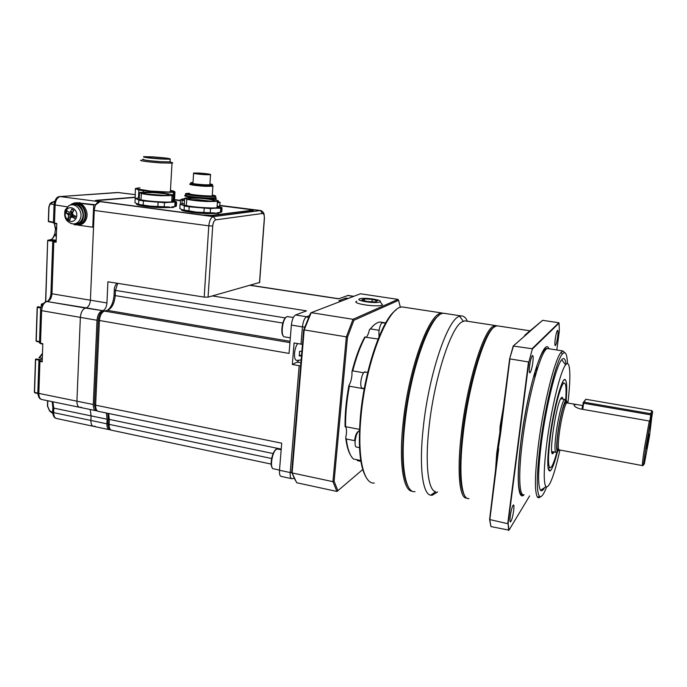 <?xml version="1.0" encoding="UTF-8"?>
<svg xmlns="http://www.w3.org/2000/svg" width="687" height="687" viewBox="0 0 687 687"><rect width="100%" height="100%" fill="white"/><g stroke="black" fill="none" stroke-linecap="round" stroke-linejoin="round"><path stroke-width="1.03" d="M203.884 215.22L99.168 201.351C96.944 201.033 96.18 200.776 96.876 200.561L134.944 197.444M203.893 215.057L211.665 215.392L252.009 210.256L249.226 209.415L219.9 205.688M180.338 200.673L173.03 199.745M110.435 429.693L109.697 429.761C107.79 429.418 106.854 427.434 106.897 423.827L90.89 420.461C90.864 424.051 91.826 426.026 93.784 426.387C91.826 426.026 90.864 424.051 90.89 420.461L91.096 415.884L90.22 409.495L91.096 415.884L53.835 408.112L53.672 412.638C53.68 416.193 54.702 418.151 56.755 418.538L93.2 426.266M97.004 410.706L96.326 410.757C94.274 410.379 93.252 408.301 93.286 404.514L76.91 401.174C76.892 404.935 77.94 407.013 80.044 407.4C77.94 407.013 76.892 404.935 76.91 401.174L80.353 317.377C80.851 312.362 82.543 309.253 85.437 308.059L46.845 301.499C43.831 302.649 42.087 305.698 41.615 310.644L40.524 343.242L42.809 343.672L42.19 361.869L39.915 361.431L38.841 393.393C38.858 397.12 39.975 399.181 42.182 399.594L79.426 407.271M102.81 310.687L86.219 307.87C88.606 306.883 89.997 304.332 90.401 300.202L51.972 293.787C51.585 297.857 50.151 300.374 47.669 301.318L45.694 301.662C41.744 304.53 40.035 307.304 40.593 309.992L41.615 310.644L80.353 317.377C80.851 312.362 82.543 309.253 85.437 308.059L102.81 310.687C105.145 309.691 106.519 307.115 106.94 302.958L90.401 300.202L94.256 210.445C94.763 205.353 96.438 202.433 99.289 201.695L60.293 196.585C57.322 197.289 55.595 200.157 55.115 205.19L54.479 223.12L56.798 223.447L56.119 242.219L53.809 241.884L51.972 293.787L50.932 293.186L52.753 241.626M249.776 209.492L249.785 209.346C252.902 209.767 254.061 210.119 253.263 210.402L212.936 215.555L203.223 215.143L100.062 201.626L95.691 204.769L93.707 204.941L75.622 202.897C82.904 201.3 89.636 211.871 86.124 219.393C84.887 222.219 82.938 224.014 80.302 224.795L79.022 224.941C81.667 224.16 83.616 222.356 84.853 219.531C88.425 211.905 81.47 201.222 74.136 203.034L71.594 203.996M249.785 209.346L219.909 205.55M180.346 200.535L173.038 199.608M259.617 282.46L208.067 297.145L204.185 297.11L107.911 281.782L106.94 302.958M93.286 404.514L97.013 320.271C97.528 315.221 99.203 312.096 102.037 310.885M106.897 423.827L107.112 419.216L106.356 413.016M252.962 210.454L252.086 210.239M39.683 360.048L40.387 359.636L39.76 360.057L40.258 360.804L42.216 361.182M42.285 359.069L40.387 359.636M42.285 353.951L38.944 357.798L42.311 358.236M56.188 240.373L53.62 240.845L56.145 241.584M54.479 223.593L55.647 228.797M55.063 233.649C54.015 237.161 52.495 239.162 50.512 239.66L56.197 240.149M54.72 201.377L50.16 203.945L48.992 207.113L48.511 221.214L53.431 222.279M47.815 400.753L47.618 406.12L49.722 410.946M46.527 301.473L86.219 307.87C88.606 306.883 89.997 304.332 90.401 300.202L93.535 227.096L92.754 227.191L93.707 204.941M38.884 361.07L37.837 392.552L38.841 393.393L76.91 401.174L80.353 317.377L97.013 320.271M95.716 410.637L80.044 407.4L81.272 407.193M52.813 407.709L52.667 411.771L53.672 412.638L90.89 420.461L91.096 415.884L107.112 419.216M109.121 429.641L93.784 426.387L95.021 426.155M96.721 200.836L95.536 200.432C94.66 200.698 95.613 201.025 98.396 201.411L213.356 216.637L260.339 210.54L219.917 205.413M96.335 200.321L134.953 197.203M77.116 202.794L95.691 204.769M96.309 200.87L95.768 200.93M40.344 356.845L42.233 353.771M52.83 238.183L55.012 233.279M55.518 229.14L54.556 223.73M51.508 202.82L54.762 201.257M49.55 410.8L47.489 406.154M48.992 207.113L50.005 203.704M54.067 204.503L50.16 203.945L51.482 202.545M39.408 360.134L35.63 359.576L34.556 392.346L37.837 393.608M37.356 307.003L36.239 340.932L39.511 342.16L36.471 341.379M38.575 306.625L37.682 306.891L41.031 307.312M42.731 303.577L41.349 304.307L41.469 306.084M42.731 303.929L41.873 303.826L41.529 304.427L42.311 304.521M52.908 241.111L47.841 240.63L48.193 240.055L53.878 240.587M45.754 301.636L47.661 240.544L50.314 239.694M48.777 221.721L53.354 222.708L48.33 221.137L48.811 207.07M48.373 221.188L48.622 221.643M39.709 360.04L40.37 359.644M35.449 359.43L35.973 358.957L40.044 359.559M78.112 225.138L92.754 227.191M215.074 197.873L215.125 197.092L215.512 197.779C212.094 199.307 179.067 195.95 186.186 194.807C182.141 195.46 194.017 197.461 205.198 197.976L215.074 197.873L215.16 196.542L205.284 196.628C194.103 196.104 182.227 194.12 186.263 193.485L189.26 193.253C188.255 194.129 193.296 194.962 204.382 195.752L212.876 196.104L212.266 195.486C214.653 196.345 212.06 196.637 204.503 196.345C195.211 195.915 184.846 194.181 188.865 193.717M199.453 173.09C207.534 173.699 211.218 174.249 210.523 174.738L204.726 174.661C196.576 174.043 192.867 173.493 193.597 173.004L199.453 173.09M204.477 174.584C197.083 174.026 193.708 173.528 194.369 173.081L199.694 173.158C207.036 173.708 210.394 174.215 209.758 174.661L204.477 174.584M191.398 183.18L192.987 182.965M209.93 184.022C211.862 184.399 212.257 184.674 211.124 184.837L204.537 184.794C195.323 184.125 190.96 183.455 191.433 182.794L193.004 182.656M212.283 185.653L204.735 185.688C194.464 184.932 189.801 184.202 190.737 183.481C189.818 184.202 194.481 184.932 204.735 185.688L212.025 185.705L212.051 185.198L213.133 186.263L212.034 185.533M193.013 182.562L190.788 182.682C189.87 183.395 194.533 184.125 204.786 184.872L212.077 184.897C213.168 184.683 212.455 184.356 209.93 183.918M189.827 183.918C188.831 184.7 193.88 185.49 204.975 186.306L213.133 186.263M207.234 198.672L215.916 198.483L216.345 198.363L215.804 197.581M215.77 197.573L215.108 197.375M209.904 184.322L211.441 184.786M215.16 196.542C216.637 196.199 215.684 195.709 212.292 195.074L212.858 186.323M185.481 195.194L185.275 195.228C183.24 195.872 186.435 196.705 194.859 197.736M184.545 200.157L183.927 199.307L184.271 200.054M183.927 199.307L184.605 199.136M217.341 202.923L219.024 202.21L217.435 201.497M184.631 198.723L182.132 199.058C180.956 199.436 181.746 199.951 184.52 200.578M218.664 202.656L220.123 202.356L219.539 206.581M180.432 204.056L180.389 199.805L184.511 200.724M183.824 198.783L180.389 199.805M220.123 202.356L217.435 201.48M182.158 200.501L181.961 203.73M191.484 199.668L197.925 199.728L211.373 201.222M197.598 198.191C207.629 198.655 218.208 200.501 213.786 201.059L205.473 201.119C193.605 200.295 187.998 199.367 188.633 198.345L197.598 198.191M196.568 197.813L185.473 197.933L184.648 198.449L187.834 199.196L186.77 199.264C191.518 200.295 198.114 201.042 206.555 201.514L217.444 201.385C222.073 200.613 208.839 198.371 196.568 197.813M186.77 199.264L186.392 205.593M217.118 206.349L217.727 206.547C219.093 207.079 218.827 207.465 216.937 207.732C211.115 208.668 187.869 206.71 184.253 204.975L184.648 198.449M194.936 200.192L207.903 201.205M199.668 200.381L201.583 200.707L199.668 200.381M204.331 201.051L206.074 201.145M219.746 212.618L218.586 213.408L206.504 213.657C193.485 213.142 179.058 210.746 181.84 209.604M180.08 204.262L182.21 204.881C180.707 204.228 181.42 203.773 184.339 203.515L180.08 204.262L179.831 208.505L181.935 209.647L196.388 212.128L215.194 212.97L196.388 212.128L184.193 210.325M210.523 208.599L215.666 208.187L196.688 207.311C189.389 206.564 184.563 205.748 182.21 204.881L184.348 206.006L189.183 206.821L210.523 208.599L210.239 212.901M216.869 212.884L221.755 211.991L222.038 207.757L217.942 206.126M189.183 206.821L188.916 211.132M184.348 206.006L184.09 210.299M217.144 205.945L220.639 207.173C220.939 207.723 219.282 208.058 215.666 208.187L220.716 208.281L222.038 207.757M220.716 208.281L220.433 212.532M204.168 208.307L203.893 212.618M184.253 204.975L184.314 204.005M146.477 194.017L165.928 195.477M152.909 192.592C165.12 193.468 170.299 194.369 168.461 195.306L159.685 195.348C148.203 194.558 142.81 193.682 143.497 192.729L152.909 192.592M152.025 192.231L140.354 192.334L139.521 192.764L142.527 193.459L141.342 193.536C145.747 194.515 152.171 195.245 160.612 195.726L172.076 195.615C176.49 194.876 164.056 192.807 152.025 192.231M141.342 193.536L141.015 199.771M139.195 199.136L139.521 192.764M149.929 194.515L162.467 195.452M154.687 194.713L156.533 195.022L154.687 194.713M172.514 201.703L171.767 201.102M171.793 200.535L172.6 200.802C173.699 201.265 173.382 201.617 171.647 201.858C165.825 202.794 142.072 200.853 139.032 199.178L139.238 198.328M174.429 206.675L173.322 207.448L160.578 207.672C147.757 207.139 134.145 204.906 136.885 203.833M135.167 198.509L136.988 199.075C135.777 198.491 136.541 198.088 139.263 197.856L135.167 198.509L134.953 202.691L138.585 204.382L150.513 206.152L169.526 207.019L150.513 206.152L139.023 204.468M164.476 202.682L169.801 202.321L150.771 201.411C143.617 200.673 139.023 199.9 136.988 199.075L138.808 200.149L143.411 200.93L164.476 202.682L164.236 206.924M171.776 206.916L175.408 206.512L176.361 206.134L175.443 205.92M143.411 200.93L143.188 205.181M138.808 200.149L138.585 204.382M176.361 206.134L176.611 201.961L172.832 200.372M171.819 200.149L175.271 201.317C175.58 201.875 173.759 202.21 169.801 202.321L176.611 201.961M175.03 202.442L174.79 206.632M158.113 202.382L157.873 206.632M171.278 162.424C172.78 162.742 173.107 162.982 172.265 163.128L160.938 162.913C149.268 162.201 137.34 160.5 141.428 160.157M170.067 161.368L170.531 161.892L160.509 161.694C149.852 161.033 139.186 159.487 143.523 159.238L143.531 159.238M153.424 156.902C165.722 157.855 171.312 158.637 170.187 159.238L160.578 158.98C148.117 158.019 142.484 157.237 143.669 156.636L153.424 156.902M170.067 161.419L170.041 161.892L160.432 161.668C147.98 160.706 142.346 159.916 143.531 159.29M160.269 158.895C149.251 158.044 144.047 157.34 144.639 156.773L153.725 156.988C165.335 157.898 170.367 158.62 168.83 159.144L160.269 158.895M165.498 159.152L148.349 157.77M170.436 190.685L170.402 191.407M140.011 187.852L139.083 187.903C136.661 188.092 136.009 188.427 137.134 188.925L150.29 191.055L168.461 191.999L173.699 191.415L170.47 190.153M135.167 198.577L135.391 188.564L138.868 190.016L143.257 190.728L157.289 192.102L173.459 192.291L174.979 191.896L173.064 190.814M136.138 188.324L135.391 188.564M163.326 193.167L163.369 192.42M157.289 192.102L157.263 192.583M173.459 192.291L172.995 200.406M143.188 192.085L143.257 190.728M174.455 200.844L174.979 191.896M138.868 190.016L138.465 197.916M212.36 295.942L306.522 310.859L295.582 314.972C293.435 316.286 292.035 319.661 291.374 325.08L289.055 353.427L99.417 320.494L95.63 405.184L281.713 443.201L279.497 470.277C279.274 474.142 279.884 476.194 281.327 476.434L291.52 478.633M341.413 301.069L338.949 300.691L345.844 298.064L348.266 298.433M348.06 295.444L338.536 298.836L250.205 285.345M279.497 470.277L290.206 472.562L299.18 365.69L292.318 364.471L294.088 343.002L302.46 344.342M345.844 298.064L345.724 299.412M300.897 362.796L297.136 362.135L292.318 364.471M299.18 365.69L300.648 365.853M297.136 362.135L298.845 360.512M301.146 359.936L296.655 360.435C294.998 360.1 294.285 357.669 294.534 353.144C294.981 348.936 296.028 345.759 297.694 343.62M301.481 355.926L299.223 355.9L299.618 351.272L301.868 351.297M300.434 355.377L299.369 355.651M650.349 421.93L645.797 447.83C642.663 469.736 643.667 464.798 642.543 465.631C642.07 465.52 642.714 459.594 644.475 447.847L649.309 421.011L650.391 422.488L649.404 428.928L651.568 418.847L649.558 435.867L644.346 463.785C643.393 466.293 643.899 460.951 645.857 447.761L650.391 422.488M648.391 439.611L646.699 448.903L647.094 443.802L649.095 434.141L648.391 439.611M366.016 477.139C359.765 466.447 357.927 445.846 360.512 415.334C364.677 369.108 382.109 319.154 395.849 310.155M405.038 307.372L402.702 307.02C388.619 304.916 365.931 360.924 361.07 415.712C356.991 456.262 363.406 484.421 374.269 483.055M567.041 402.805C566.852 400.804 566.406 400.117 565.719 400.736C563.735 402.264 559.785 418.151 557.87 432.561C556.393 444.06 556.255 450.457 557.449 451.754C554.77 462.299 552.425 468.637 550.45 470.767C547.101 472.433 546.904 461.166 549.858 436.984C553.696 407.52 562.164 376.622 565.221 379.653C566.878 381.087 567.179 388.035 566.14 400.504M556.479 452.089L555.809 452.321C554.555 450.99 554.684 444.386 556.204 432.501C558.179 417.602 562.284 401.191 564.345 399.636L565.556 400.607M565.607 400.856L565.805 402.771M567.479 363.638C567.093 353.874 565.41 350.662 562.421 353.985C556.522 360.177 545.564 403.647 540.437 443.227C536.65 473.704 536.289 491.36 539.372 496.194C541.141 497.886 543.529 494.898 546.534 487.22M540.523 496.71L539.055 497.826L537.595 497.371C534.4 492.476 534.726 474.459 538.582 443.338C543.803 402.9 555.036 358.528 561.107 352.285L562.859 350.945L564.954 352.749M555.208 339.258C554.718 343.285 554.744 345.406 555.276 345.604C556.101 344.822 556.899 341.851 557.672 336.699C558.162 332.671 558.145 330.541 557.612 330.318C556.788 331.082 555.989 334.062 555.208 339.258M510.269 516.143C509.814 519.922 509.891 521.837 510.493 521.897C511.643 520.66 512.7 516.933 513.653 510.699C514.099 506.92 514.031 504.997 513.429 504.919C512.279 506.113 511.231 509.857 510.269 516.143M529.617 365.845C529.093 370.336 529.179 372.68 529.875 372.869C530.948 371.907 531.927 368.464 532.811 362.53C533.335 358.047 533.249 355.694 532.554 355.48C531.489 356.407 530.51 359.859 529.617 365.845M359.584 298.879L360.022 298.733C364.72 297.265 382.917 299.961 380.16 301.748L379.808 301.945C375.926 303.886 354.449 300.605 359.584 298.879M381.276 303.19L382.53 304.813L382.092 305.062C377.257 307.553 350.318 303.405 356.811 301.207M360.752 460.496L353.504 459.019C349.984 455.919 347.579 449.246 346.308 438.993L345.733 437.817L346.428 433.626C346.746 429.53 346.291 427.168 345.046 426.541C344.883 413.926 346.171 400.255 348.902 385.527C350.447 383.063 351.452 379.679 351.933 375.385L351.993 371.521C355.6 357.489 359.833 346.016 364.685 337.111L378.073 339M366.317 337.077C367.597 335.857 368.627 333.418 369.408 329.769L370.413 328.884C373.977 324.401 377.292 322.126 380.358 322.066L382.401 322.392M379.095 330.284L370.413 328.884M348.902 385.527L349.365 386.18L364.239 388.876M346.308 438.993L355.179 440.753M356.811 459.706L357.601 460.711L360.89 461.381M412.106 491.274C403.217 490.664 398.812 462.806 403.046 423.69C408.293 370.345 428.362 314.526 440.882 313.238L444.214 313.341M408.499 487.177C402.582 477.396 401.148 456.211 404.205 423.63C409.023 375.171 426.395 322.959 438.77 315.651M414.991 491.66C405.399 493.343 400.341 465.099 404.815 424.025C410.285 368.533 431.496 311.426 443.828 313.281L445.872 313.59M437.662 491.952L432.14 495.275L430.655 495.198C422.557 494.09 418.924 466.318 423.269 427.529C428.74 374.484 447.838 318.57 459.594 316.26L461.149 315.917C463.673 315.805 465.769 317.583 467.452 321.258M430.655 495.198L435.704 491.763C428.138 490.578 424.867 464.068 429.032 427.245C434.09 378.958 450.938 327.184 462.042 321.851L464.816 320.846L466.628 321.13M466.98 498.195L465.571 497.981C459.191 496.057 457.044 469.693 461.372 433.377C466.825 384.643 482.815 332.156 492.751 326.583L495.215 325.518L496.873 325.793M464.678 495.688C459.663 487.796 458.942 467.005 462.514 433.317C468.002 384.385 484.12 331.907 493.901 327.313M468.981 498.522C461.466 500.522 458.444 473.437 463.21 433.72C468.68 384.96 484.618 332.439 494.485 326.849L496.941 325.784L498.53 326.033M525.89 334.878L525.014 335.058L529.892 330.799L530.527 330.911L513.215 346.025L532.03 348.73L558.849 322.753L542.618 320.322L529.634 331.134M559.939 450.019C554.04 476.031 549.351 488.277 545.882 486.774C543.365 482.489 543.752 467.323 547.041 441.277C551.455 407.563 560.669 370.405 565.641 364.866C570.356 358.554 571.103 376.51 567.891 402.994M544.568 487.633C542.928 490.527 541.588 491.42 540.54 490.303C537.715 485.821 538.041 469.582 541.528 441.604C546.234 405.356 556.264 365.493 561.7 359.756C563.924 357.163 565.375 358.708 566.045 364.385M556.925 451.934C554.005 462.763 551.678 468.027 549.935 467.727C547.874 465.717 548.037 455.163 550.442 436.082C553.602 412.011 560.283 385.647 563.623 383.32C565.925 381.895 566.595 387.683 565.65 400.684M562.713 381.92L562.971 382.796M554.091 451.952L553.215 453.24C547.977 459.689 555.998 403.939 561.219 397.876L562.292 397.241L563.039 399.13M649.309 421.011L580.489 408.963C575.989 407.649 573.868 406.257 574.126 404.772L576.238 404.445L582.602 405.57M651.826 410.62L585.813 399.267L584.036 402.187L650.795 413.729L651.826 410.62L652.65 411.625L650.641 424.66L649.576 428.001L651.602 414.819L650.752 414.862L649.773 421.191M652.65 411.625L651.602 414.819M650.752 414.862L583.632 403.235L583.357 402.728L582.087 409.237M582.971 402.934L585.813 399.267M583.632 403.235L582.774 409.358M295.204 480.204L291.683 472.209L303.671 329.949L310.421 313.366L311.211 312.662L353.015 319.3L397.988 299.386L360.443 293.761L311.211 312.662L304.186 329.906L346.342 336.862L353.015 319.3L353.899 320.279L347.493 337.171L334.105 481.269L337.91 490.69L362.727 469.513M334.105 481.269L332.929 481.656L292.121 472.939L296.672 482.729L336.905 491.445L332.929 481.656L346.342 336.862L347.493 337.171M303.671 329.949L304.186 329.906L292.121 472.939L291.683 472.209M400.401 307.441L398.589 300.331L353.899 320.279M350.714 455.404C348.326 451.651 346.669 445.786 345.733 437.817M369.408 329.769L374.157 324.891M372.225 299.352L377.481 300.872L374.939 301.937L367.064 301.473L361.817 299.944L364.436 298.888L372.225 299.352L371.985 301.765M351.993 371.521L352.74 370.868C356.321 357.077 360.495 345.759 365.261 336.905M363.56 372.766L352.74 370.868M345.046 426.541L345.561 426.67C345.441 414.192 346.712 400.693 349.365 386.18M359.516 429.384L345.561 426.67M364.436 298.888L364.273 300.657M497.482 453.901L496.692 453.472L499.887 432.372L500.042 426.567L500.875 426.704L500.711 432.518L497.482 453.901L489.599 519.544L507.727 523.674L528.501 361.946L509.9 358.906L500.711 432.518L499.887 432.372M527.607 333.47L513.55 345.784L509.625 358.915L500.875 426.704M542.618 320.322L530.793 330.576M509.625 358.915L513.215 346.025M556.805 349.992L559.33 331.074L559.072 323.088L532.331 349.073L528.87 362.058L508.122 523.52L508.99 530.158L490.922 526.577L489.822 519.819L498.685 448.766M490.922 526.577L489.599 519.544M528.87 362.058L532.331 349.073M508.62 530.424L508.122 523.52M508.99 530.158L529.625 495.894M555.809 452.321L557.449 451.754L559.081 449.908M336.905 491.445L337.91 490.69M398.589 300.331L397.988 299.386M584.036 402.187L583.357 402.728M650.795 413.729L651.233 414.476M78.498 225.07L80.302 224.795M74.299 224.778L79.022 224.941M76.97 224.666L78.868 224.409C89.739 222.056 85.068 200.947 74.23 203.592M70.795 223.473L77.27 224.589C88.159 222.236 83.462 201.068 72.607 203.73L68.417 206.066M72.951 211.991L71.843 213.133L71.663 214.438L70.924 213.975L71.646 212.206M68.494 220.63C71.86 222.322 74.471 221.437 76.309 217.977C77.502 214.104 76.566 210.952 73.483 208.539C70.1 206.864 67.498 207.757 65.677 211.227C64.492 215.091 65.437 218.226 68.494 220.63M73.561 223.945L74.591 223.979C78.035 224.134 80.568 222.476 82.182 219.016C85.592 211.768 78.189 201.918 71.594 204.898M73.818 210.368L71.817 209.106L70.426 211.794L69.035 212.274L66.991 210.763L66.064 213.03L68.107 214.542L68.606 216.225L67.807 218.844L69.799 220.115L70.606 217.487L71.998 217.015L74.625 218.475L75.561 216.207L72.934 214.748L72.427 213.064L73.818 210.368M70.426 211.794L73.02 211.862M71.817 209.106L73.578 210.797M67.807 218.844L71.637 216.353L71.98 215.512L68.606 216.225M70.606 217.487L71.585 217.281M68.107 214.542L71.663 214.438L73.492 216.731M72.521 216.92L71.637 216.353M75.33 216.774L74.857 216.474L75.295 216.061M74.857 216.474L71.998 217.015M72.59 212.18L69.035 212.274M66.064 213.03L70.924 213.975M525.014 335.058L524.129 336.467M496.692 453.472L495.336 473.506M56.343 236.105L56.609 228.539M180.355 200.398L173.047 199.47M259.488 282.743L264.315 218.389C264.426 215.246 263.834 213.605 262.537 213.468L260.339 210.54L260.94 210.6M204.185 297.11L208.796 225.843L94.256 210.445M212.721 225.989L208.796 225.843C209.38 220.544 210.9 217.47 213.356 216.637L215.752 219.857C214.121 220.424 213.116 222.468 212.721 225.989L208.067 297.145M262.537 213.468L215.752 219.857M37.192 307.467L36.059 340.795L39.528 341.817M40.868 307.948L37.15 307.381M52.667 412.784L51.525 412.501M49.601 410.663L52.659 412.543M34.376 392.183L35.449 359.507L34.376 392.183L37.828 393.29M118.611 192.532L59.735 196.594C56.909 196.559 55.02 199.29 54.05 204.795L67.412 206.839M117.743 192.48L135.081 194.619L117.511 192.497L60.07 196.568M52.856 401.792L53.835 408.112L52.83 407.254L52.178 401.655M54.754 223.627L56.781 223.919L53.423 222.682L54.041 204.975M42.8 344.05L40.765 343.689L42.792 344.067M40.576 310.335L39.502 342.521L40.765 343.689M54.153 241.292L53.809 241.884L52.762 241.395L53.62 240.845M40.258 360.804L39.915 361.431L38.901 360.658L39.76 360.057M48.33 221.137L48.854 207.088M47.618 406.12L47.678 400.727M41.314 306.471L41.383 304.393M45.608 301.696L47.704 240.605M80.001 202.691L77.983 202.863M295.582 314.972L306.591 316.733L309.39 315.642M353.573 296.398L347.476 295.479M117.709 283.336L115.468 290.412L285.337 317.918M116.842 283.199C114.995 285.801 114.145 287.99 114.308 289.785L115.468 290.412L115.218 295.616L282.812 323.062M290.051 341.31L107.387 310.344L104.433 311.099L289.94 342.633M114.291 290.086L114.059 294.972L115.218 295.616C114.437 303.525 111.818 308.429 107.387 310.344L104.192 311.074M104.433 311.099C101.607 312.319 99.933 315.445 99.417 320.494L98.275 319.773C99.787 311.34 101.985 312.748 103.016 311.374L104.433 311.099M300.983 344.178L302.435 326.892L291.374 325.08M98.258 320.142L94.514 404.248L95.63 405.184C95.596 408.971 96.609 411.049 98.662 411.427L281.232 449.1M273.134 453.549L109.327 419.413L109.096 424.351L271.614 458.512M108.615 413.48L109.327 419.413L108.211 418.46L107.799 413.308M108.194 418.95L107.979 423.398L109.096 424.351C109.044 427.967 109.98 429.95 111.887 430.294L271.176 464.086M308.429 317.849L306.591 316.733C304.487 318.072 303.096 321.456 302.435 326.892L304.727 327.081M291.863 472.742L290.206 472.562C289.966 476.443 290.558 478.496 291.966 478.727L294.165 478.246M301.507 355.565L300.082 355.316M558.849 449.727C556.513 452.896 556.23 447.091 558.016 432.329C560.455 413.711 565.925 395.669 566.775 402.891M567.222 402.874L566.921 402.822C565.229 402.874 561.296 418.168 559.424 432.243C557.973 443.742 557.921 449.624 559.287 449.899L642.431 465.606M524.078 494.752C517.955 501.424 516.143 477.877 521.064 440.41C527.668 387.236 544.173 335.522 548.922 348.738M548.724 348.713L547.685 348.549C541.614 347.854 528.174 395.36 522.558 440.324C518.17 473.781 519.106 496.692 524.001 494.743M365.166 371.847L364.874 371.796C363.002 372.603 361.663 375.892 360.864 381.671C360.572 385.75 361.044 387.915 362.289 388.164L364.299 388.533M358.502 431.221L359.275 430.852C357.36 431.745 355.986 435.146 355.153 441.037C354.861 444.841 355.308 446.851 356.476 447.048L359.499 447.658M354.604 440.642C355.299 435.61 356.484 432.587 358.159 431.582M382.814 322.547L382.573 322.504C380.873 323.216 379.653 326.299 378.906 331.752L379.026 336.656M535.276 370.585L534.752 377.747M582.035 409.229L582.55 405.562M500.042 426.567L504.146 402.874M536.856 365.57L536.504 371.633M288.162 316.578L287.157 316.604C282.357 317.772 280.098 337.429 284.813 336.905L290.335 337.832M283.027 335.436C280.373 332.388 282.512 319.429 285.998 317.394M336.75 298.373L336.226 298.356M277.96 449.066L276.861 449.075C272.258 450.311 269.227 469.384 273.718 468.852L279.515 470.088M272.086 467.418C269.639 464.438 272.438 451.445 275.882 449.719M65.033 210.471C63.651 217.642 66.235 222.116 72.788 223.91C76.145 224.056 78.61 222.451 80.181 219.076C83.788 211.416 75.141 201.437 68.752 205.86L65.282 209.836M42.448 354.38L42.671 347.742M56.308 236.946C54.496 233.975 54.617 230.643 56.669 226.95M259.6 282.7L264.435 218.372C264.246 214.542 263.86 212.626 263.284 212.626C262.709 211.596 261.807 210.9 260.562 210.531L219.917 205.379M180.363 200.364L173.047 199.436M47.54 301.301C49.481 299.695 50.606 297.085 50.924 293.486M55.707 418.203C54.067 417.73 53.054 415.738 52.65 412.234M41.022 399.224C39.365 398.795 38.3 396.725 37.819 393.016M34.376 392.277L34.694 392.732M34.771 392.758L37.845 393.642M47.446 405.957L47.635 400.71M47.446 406.051L49.55 410.903M49.619 410.963L51.431 412.492M36.059 340.795L37.15 307.45M45.565 301.713L47.661 240.587M41.272 306.591L41.34 304.367M51.542 412.578L52.701 413.231M54.72 223.627L53.414 222.889M47.987 240.089L47.661 240.544M54.771 201.248L51.628 202.467M51.207 239.445C52.212 239.437 53.474 237.324 55.003 233.116M55.467 229.303L54.376 223.567M51.568 202.493L50.125 203.524M50.039 203.627L48.811 207.036M48.322 221.18L48.717 221.712M38.97 357.79L42.208 353.693M36.059 340.872L36.394 341.353M40.722 343.68L39.485 342.907M210.523 174.738L209.87 184.923M212.025 185.705L212.077 184.897M215.821 199.977L215.916 198.483M193.571 173.356L192.953 183.566M215.512 197.779L216.345 198.363M219.024 202.21L219.728 202.39M189.354 199.204L188.633 198.345M217.444 201.385L217.023 207.723M220.991 208.221L220.707 212.472M218.586 213.408L219.05 212.695M220.639 207.173L221.248 207.319M144.193 193.536L143.497 192.729M172.076 195.615L171.724 201.849M175.657 202.33L175.408 206.512M173.322 207.448L173.777 206.744M172.008 163.162L170.367 191.948M170.531 161.892L172.265 163.128M170.187 159.238L170.041 161.892M145.386 157.297L144.639 156.773M173.699 191.415L174.91 191.845M174.155 192.188L173.674 200.578M338.777 298.742L250.497 285.26M353.796 296.312L347.828 295.41M300.228 355.282L301.516 355.505M114.051 295.281C113.338 302.589 111.105 307.613 107.352 310.344M94.497 404.755C94.978 408.739 96.017 410.843 97.597 411.075M107.962 423.896C108.348 427.649 109.336 429.684 110.925 429.985M576.238 404.445L565.942 402.762C565.444 401.809 564.405 403.776 562.825 408.653C560.936 415.309 559.347 423.175 558.067 432.278C557.002 440.745 556.693 446.215 557.157 448.688L558.291 449.933L559.046 449.899M562.859 350.945L547.685 348.549C540.042 345.14 527.109 394.639 521.115 440.358C517.637 468.877 517.423 486.576 520.454 493.446C521.57 494.692 522.515 495.138 523.305 494.777M367.743 372.302L364.119 372.148M385.647 322.993L381.835 322.873M646.467 448.396L646.699 448.903M565.719 400.736L564.345 399.636M562.421 353.985L561.107 352.285M380.16 301.748L382.53 304.813M402.702 307.02L442.162 313.023M441.389 313.925L440.882 313.238M443.828 313.281L461.149 315.917M463.287 321.215L459.594 316.26M464.816 320.846L495.215 325.518M494.108 327.141L493.378 326.17M496.941 325.784L529.943 330.808M565.641 364.866L561.7 359.756M548.226 468.912L550.45 470.767M563.623 383.32L562.464 382.393M551.867 452.115L553.215 453.24M560.712 398.726L564.688 399.413M574.426 404.531L574.272 405.691M380.358 322.066L385.69 322.907M430.921 495.018L432.14 495.275M465.769 497.852L466.722 498.049M466.138 497.603L465.571 497.981M536.461 371.804L536.805 365.724M545.882 486.774L540.54 490.303M563.915 380.126L565.221 379.653M549.935 467.727L548.123 468.345M561.511 397.524L562.292 397.241M551.755 451.514L555.723 452.261M539.372 496.194L537.595 497.371M287.123 316.621L293.401 317.42M286.548 316.93C282.52 318.27 280.202 333.358 283.216 335.788M338.889 298.699L336.183 298.347M272.241 467.744C270.738 465.288 270.841 461.08 272.533 455.095C274.585 450.715 275.848 448.791 276.329 449.341L277.445 448.963L281.181 449.736M78.868 224.409L77.27 224.589"/></g></svg>
